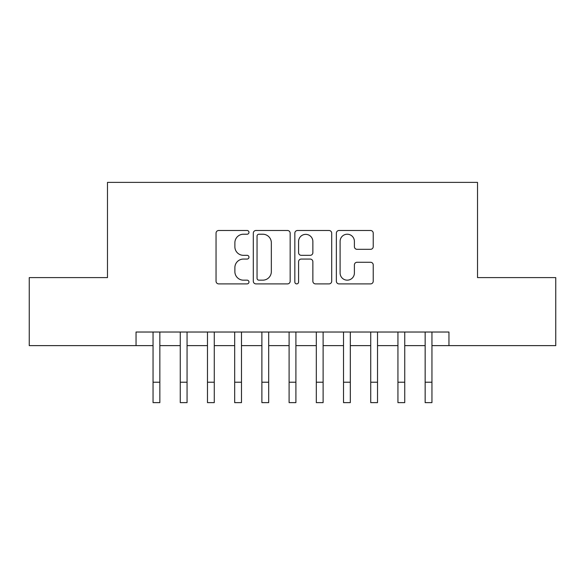 <?xml version="1.0" encoding="UTF-8"?>
<svg xmlns="http://www.w3.org/2000/svg" width="585" height="585" viewBox="0 0 585 585"><rect width="100%" height="100%" fill="white"/><g stroke="black" fill="none" stroke-linecap="round" stroke-linejoin="round"><path stroke-width="0.88" d="M248.969 232.355A1.872 1.872 0 0 0 247.097 230.49L218.717 230.49A2.669 2.669 0 0 0 216.048 233.159L216.048 281.231A2.669 2.669 0 0 0 218.717 283.9L247.097 283.9A1.872 1.872 0 0 0 248.969 282.036A1.872 1.872 0 0 0 247.097 280.164L243.426 280.164A8.548 8.548 0 0 1 234.877 271.615L234.877 267.616A8.548 8.548 0 0 1 243.426 259.067L247.097 259.067A1.872 1.872 0 0 0 248.969 257.195A1.872 1.872 0 0 0 247.097 255.323L243.426 255.323A8.548 8.548 0 0 1 234.877 246.782L234.877 242.775A8.548 8.548 0 0 1 243.426 234.227L247.097 234.227A1.872 1.872 0 0 0 248.969 232.355M370.554 249.32A2.669 2.669 0 0 0 373.223 246.643L373.223 233.159A2.669 2.669 0 0 0 370.554 230.49L339.037 230.49A2.669 2.669 0 0 0 336.368 233.159L336.368 281.231A2.669 2.669 0 0 0 339.037 283.9L370.554 283.9A2.669 2.669 0 0 0 373.223 281.231L373.223 264.939A2.669 2.669 0 0 0 370.554 262.27L357.069 262.27A2.669 2.669 0 0 0 354.393 264.939L354.393 273.019A7.144 7.144 0 0 1 347.249 280.164A7.144 7.144 0 0 1 340.104 273.019L340.104 241.371A7.144 7.144 0 0 1 347.249 234.227A7.144 7.144 0 0 1 354.393 241.371L354.393 246.643A2.669 2.669 0 0 0 357.069 249.32L370.554 249.32M136.049 345.625L29.25 345.625L29.25 277.604L107.479 277.604L107.479 182.374L477.521 182.374L477.521 277.604L555.75 277.604L555.75 345.625L448.951 345.625L448.951 332.024L136.049 332.024L136.049 345.625L153.051 345.625L153.051 361.815M290.16 233.159A2.669 2.669 0 0 0 287.491 230.49L255.974 230.49A2.669 2.669 0 0 0 253.305 233.159L253.305 281.231A2.669 2.669 0 0 0 255.974 283.9L287.491 283.9A2.669 2.669 0 0 0 290.16 281.231L290.16 233.159M297.509 230.49L329.026 230.49A2.669 2.669 0 0 1 331.695 233.159L331.695 281.231A2.669 2.669 0 0 1 329.026 283.9L315.534 283.9A2.669 2.669 0 0 1 312.865 281.231L312.865 261.736A2.669 2.669 0 0 0 310.196 259.067L301.246 259.067A2.669 2.669 0 0 0 298.577 261.736L298.577 282.036A1.872 1.872 0 0 1 296.705 283.9A1.872 1.872 0 0 1 294.84 282.036L294.84 233.159A2.669 2.669 0 0 1 297.509 230.49M159.851 345.625L180.26 345.625L180.26 361.815M187.061 345.625L207.47 345.625L207.47 361.815M214.271 345.625L234.68 345.625L234.68 361.815M241.481 345.625L261.89 345.625L261.89 361.815M268.69 345.625L289.1 345.625L289.1 361.815M295.9 345.625L316.309 345.625L316.309 361.815M323.11 345.625L343.519 345.625L343.519 361.815M350.32 345.625L370.729 345.625L370.729 361.815M377.53 345.625L397.939 345.625L397.939 361.815M404.74 345.625L425.149 345.625L425.149 361.815M431.949 345.625L448.951 345.625M258.914 234.227A1.872 1.872 0 0 0 257.049 236.099L257.049 278.292A1.872 1.872 0 0 0 258.914 280.164L262.789 280.164A8.548 8.548 0 0 0 271.338 271.615L271.338 242.775A8.548 8.548 0 0 0 262.789 234.227L258.914 234.227M312.865 241.503A7.144 7.144 0 0 0 305.721 234.358A7.144 7.144 0 0 0 298.577 241.503L298.577 252.654A2.669 2.669 0 0 0 301.246 255.323L310.196 255.323A2.669 2.669 0 0 0 312.865 252.654L312.865 241.503M153.051 382.224L159.851 382.224L159.851 402.626L153.051 402.626L153.051 332.024M159.851 382.224L159.851 332.024M180.26 382.224L187.061 382.224L187.061 402.626L180.26 402.626L180.26 332.024M187.061 382.224L187.061 332.024M207.47 382.224L214.271 382.224L214.271 402.626L207.47 402.626L207.47 332.024M214.271 382.224L214.271 332.024M234.68 382.224L241.481 382.224L241.481 402.626L234.68 402.626L234.68 332.024M241.481 382.224L241.481 332.024M261.89 382.224L268.69 382.224L268.69 402.626L261.89 402.626L261.89 332.024M268.69 382.224L268.69 332.024M289.1 382.224L295.9 382.224L295.9 402.626L289.1 402.626L289.1 332.024M295.9 382.224L295.9 332.024M316.309 382.224L323.11 382.224L323.11 402.626L316.309 402.626L316.309 332.024M323.11 382.224L323.11 332.024M343.519 382.224L350.32 382.224L350.32 402.626L343.519 402.626L343.519 332.024M350.32 382.224L350.32 332.024M370.729 382.224L377.53 382.224L377.53 402.626L370.729 402.626L370.729 332.024M377.53 382.224L377.53 332.024M397.939 382.224L404.74 382.224L404.74 402.626L397.939 402.626L397.939 332.024M404.74 382.224L404.74 332.024M425.149 382.224L431.949 382.224L431.949 402.626L425.149 402.626L425.149 332.024M431.949 382.224L431.949 332.024"/></g></svg>
